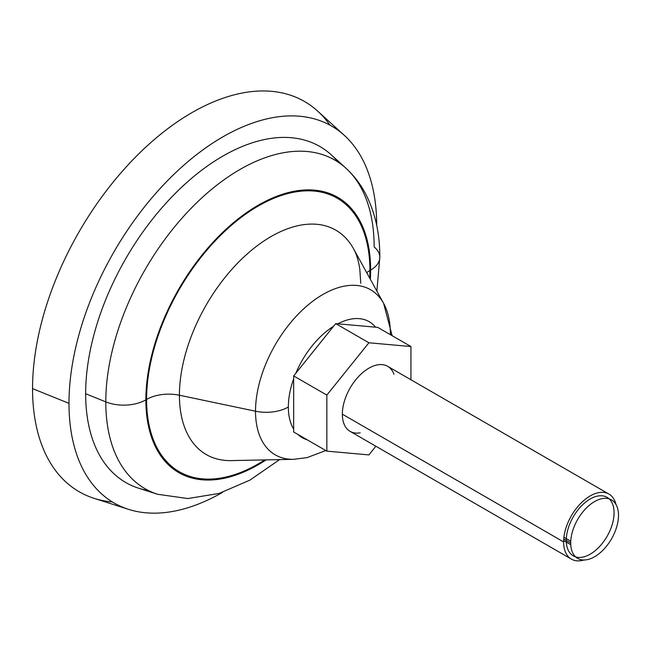 <?xml version="1.0" encoding="UTF-8"?>
<svg xmlns="http://www.w3.org/2000/svg" width="651" height="651" viewBox="0 0 651 651"><rect width="100%" height="100%" fill="white"/><g stroke="black" fill="none" stroke-linecap="round" stroke-linejoin="round"><path stroke-width="0.98" d="M128.467 509.326L94.143 498.357A225.311 130.086 -60 0 1 32.55 388.623L68.99 403.36A217.589 125.627 120 0 0 128.467 509.326A217.589 125.627 120 0 0 222.642 492.311A217.589 125.627 -60 0 1 68.99 403.36A217.589 125.627 -60 0 1 222.748 136.93A217.589 125.627 -60 0 1 376.709 225.458A217.589 125.627 120 0 0 344.363 135.392A217.589 125.627 120 0 0 172.963 175.265A217.589 125.627 120 0 0 68.99 403.36L32.55 388.623A225.311 130.086 -60 0 1 140.217 152.432A225.311 130.086 -60 0 1 317.696 111.142L344.363 135.392M338.186 162.148A194.022 112.021 120 0 0 184.127 184.908A194.022 112.021 120 0 0 85.655 393.733A194.022 112.021 120 0 0 148.558 490.602M279.613 459.606L249.951 480.104L219.086 493.434L187.87 498.552L157.664 494.288L138.696 488.226A194.022 112.021 -60 0 1 85.655 393.733L105.796 401.879A189.75 109.555 120 0 0 157.664 494.288A189.75 109.555 -60 0 1 105.796 401.879L85.655 393.733A194.022 112.021 -60 0 1 178.366 190.352A194.022 112.021 -60 0 1 331.196 154.792L345.933 168.194A189.75 109.555 120 0 0 196.464 202.966A189.75 109.555 120 0 0 105.796 401.879A189.75 109.555 -60 0 1 196.464 202.966A189.75 109.555 -60 0 1 345.933 168.194A189.75 109.555 120 0 1 374.146 246.949A31.297 18.065 0 0 1 379.802 257.308A31.297 18.065 180 0 1 370.639 270.084A158.934 91.758 120 0 0 258.252 205.195A158.934 91.758 120 0 0 145.873 399.852A31.297 18.065 180 0 1 105.796 401.879A31.297 18.065 0 0 0 145.873 399.852A158.934 91.758 120 0 0 266.113 459.883A158.934 91.758 -60 0 1 145.873 399.852A158.934 91.758 -60 0 1 258.252 205.195A158.934 91.758 -60 0 1 370.639 270.084A31.297 18.065 0 0 0 379.802 257.308C379.915 233.619 375.163 212.429 365.545 193.729C360.41 183.981 353.867 175.469 345.933 168.194M370.362 279.312A158.934 91.758 120 0 0 370.639 270.084A158.934 91.758 -60 0 1 370.362 279.312M146.589 399.437A157.916 91.173 120 0 0 264.786 459.907A157.916 91.173 120 0 1 146.589 399.437A31.297 18.065 180 0 1 179.424 395.23A31.297 18.065 0 0 0 146.589 399.437A157.916 91.173 120 0 1 258.252 206.033A157.916 91.173 120 0 1 369.914 270.499A31.297 18.065 0 0 0 366.708 272.671A31.297 18.065 180 0 1 369.914 270.499A157.916 91.173 120 0 0 258.252 206.033A157.916 91.173 120 0 0 146.589 399.437M369.727 278.156A157.916 91.173 120 0 0 369.914 270.499A157.916 91.173 120 0 1 369.727 278.156M231.235 460.599A129.549 74.8 -60 0 1 179.424 395.23A129.549 74.8 -60 0 1 250.619 251.009A129.549 74.8 -60 0 1 353.542 248.755A129.549 74.8 -60 0 0 250.619 251.009A129.549 74.8 -60 0 0 179.424 395.23L255.517 411.22L179.424 395.23A129.549 74.8 -60 0 0 231.235 460.599L293.642 459.321A95.331 55.042 -60 0 1 255.517 411.22A95.331 55.042 120 0 0 293.642 459.321L307.06 457.612L325.825 450.557M391.292 335.2A31.297 18.065 0 0 0 390.331 333.385A95.331 55.042 120 0 0 383.642 303.439A95.331 55.042 120 0 0 307.907 305.099A95.331 55.042 120 0 0 255.517 411.22A31.297 18.065 0 0 0 288.352 407.021A66.972 38.661 120 0 0 293.658 429.115L293.658 431.987L326.851 451.143L368.897 454.903L375.863 446.228L368.897 454.903L326.851 451.143L293.658 431.987L293.658 429.115A66.972 38.661 -60 0 1 288.352 407.021A66.972 38.661 -60 0 1 293.658 378.792L293.658 429.115L293.658 378.792A66.972 38.661 120 0 0 288.352 407.021A31.297 18.065 180 0 1 255.517 411.22A95.331 55.042 -60 0 1 307.907 305.099A95.331 55.042 -60 0 1 383.642 303.439L353.542 248.755C356.406 253.735 358.506 260.587 359.832 269.302L360.752 283.275M297.881 434.42A66.972 38.661 120 0 0 307.207 439.807A66.972 38.661 -60 0 1 297.881 434.42M295.814 373.251L293.658 375.928L293.658 378.792L293.658 375.928L326.851 395.092L326.851 451.143L326.851 395.092L293.658 375.928L295.814 373.251A66.972 38.661 -60 0 1 333.548 326.297L295.814 373.251L333.548 326.297A66.972 38.661 120 0 0 295.814 373.251M337.853 323.816L335.704 323.62L333.548 326.297L335.704 323.62L368.897 342.784L326.851 395.092L368.897 342.784L335.704 323.62L337.853 323.816A66.972 38.661 -60 0 1 375.594 327.184L337.853 323.816L375.594 327.184A66.972 38.661 120 0 0 337.853 323.816M377.743 327.38L375.594 327.184L377.743 327.38L410.936 346.544L410.936 379.753L410.936 346.544L368.897 342.784L410.936 346.544L377.743 327.38M360.182 432.842A37.555 21.678 -60 0 1 342.345 414.174A37.555 21.678 -60 0 1 364.479 371.16A37.555 21.678 -60 0 1 393.977 374.301M571.399 559.119L350.116 431.369A37.555 21.678 -60 0 1 342.345 414.174L563.62 541.933A37.555 21.678 120 0 0 571.399 559.119A37.555 21.678 120 0 0 583.923 560.006A37.555 21.678 -60 0 1 563.62 541.933L342.345 414.174A37.555 21.678 -60 0 1 358.734 376.384A37.555 21.678 -60 0 1 387.67 366.326L608.945 494.076A37.555 21.678 120 0 0 580.008 504.134A37.555 21.678 120 0 0 563.62 541.933A37.555 21.678 -60 0 1 587.031 497.966A37.555 21.678 -60 0 1 615.984 504.484A37.555 21.678 120 0 0 608.945 494.076M112.387 501.97A225.311 130.086 -60 0 1 32.55 388.623A225.311 130.086 -60 0 1 150.731 142.659A225.311 130.086 -60 0 1 329.943 125.138M618.45 517.114A33.795 19.514 120 0 0 611.501 499.887A33.795 19.514 120 0 0 584.761 509.684A33.795 19.514 120 0 0 570.748 544.659L563.644 540.558M575.63 556.89A33.795 19.514 120 0 0 600.751 545.237A33.795 19.514 120 0 0 614.072 512.801A33.795 19.514 120 0 0 609.141 498.861M607.074 497.331A33.795 19.514 120 0 0 581.026 506.388A33.795 19.514 120 0 0 566.272 540.395A33.795 19.514 120 0 0 573.279 555.864M618.45 513.647A33.795 19.514 120 0 1 604.437 548.63A33.795 19.514 120 0 1 577.697 558.42A33.795 19.514 120 0 1 570.748 541.193L563.912 537.246M614.072 512.801A33.795 19.514 120 0 0 590.172 499.008A33.795 19.514 120 0 0 566.272 540.395A33.795 19.514 120 0 0 590.172 554.196A33.795 19.514 120 0 0 614.072 512.801A33.795 19.514 120 0 0 590.172 499.008A33.795 19.514 120 0 0 566.272 540.395A33.795 19.514 120 0 0 590.172 554.196A33.795 19.514 120 0 0 614.072 512.801M570.699 542.95L563.742 538.93L570.699 542.95M379.802 257.308L376.872 291.143M383.642 303.439L392.138 335.688"/></g></svg>

